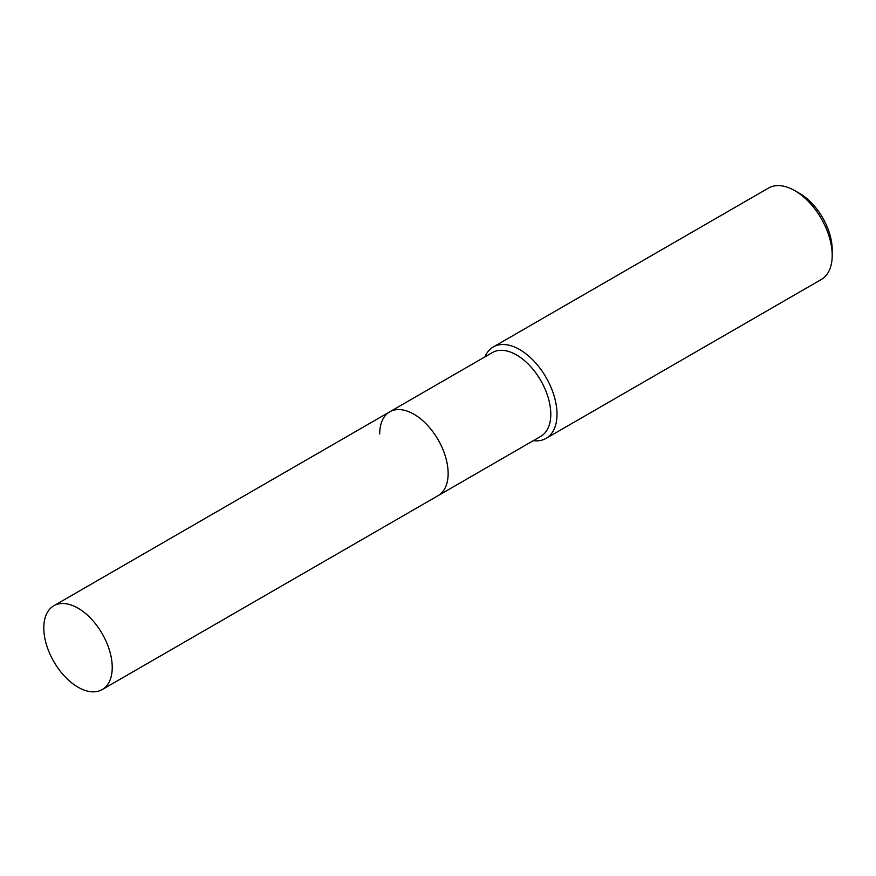 <?xml version="1.0" encoding="UTF-8"?>
<svg xmlns="http://www.w3.org/2000/svg" width="876" height="876" viewBox="0 0 876 876"><rect width="100%" height="100%" fill="white"/><g stroke="black" fill="none" stroke-linecap="round" stroke-linejoin="round"><path stroke-width="1.31" d="M102.207 689.576A48.388 27.933 -120 0 0 112.227 667.424A48.388 27.933 -120 0 0 91.104 618.73A48.388 27.933 -120 0 0 53.819 605.765A48.388 27.933 -120 0 0 43.8 627.917A48.388 27.933 -120 0 0 64.923 676.611A48.388 27.933 -120 0 0 102.207 689.576L438.12 495.641A48.388 27.933 -120 0 0 448.14 473.489A48.388 27.933 -120 0 1 438.12 495.641L540.766 436.379A48.388 27.933 -120 0 0 550.785 414.228A48.388 27.933 -120 0 0 529.662 365.533A48.388 27.933 -120 0 0 492.378 352.568L389.732 411.829A48.388 27.933 -120 0 0 379.713 433.981M389.732 411.829A48.388 27.933 -120 0 1 427.017 424.794A48.388 27.933 -120 0 1 448.14 473.489A48.388 27.933 -120 0 0 427.017 424.794A48.388 27.933 -120 0 0 389.732 411.829L53.819 605.765M533.32 440.672A52.79 30.474 -120 0 0 546.077 438.394A52.79 30.474 -120 0 0 557.005 414.228A52.79 30.474 -120 0 0 533.966 361.109A52.79 30.474 -120 0 0 493.287 346.962A52.79 30.474 -120 0 0 484.943 356.86M794.871 190.694L799.613 193.432A46.078 26.608 -120 0 1 832.2 249.868L832.2 255.343A52.79 30.474 -120 0 0 794.871 190.694A52.79 30.474 -120 0 0 768.482 188.077L493.287 346.962M546.077 438.394L821.272 279.51A52.79 30.474 -120 0 0 832.2 255.343"/></g></svg>
